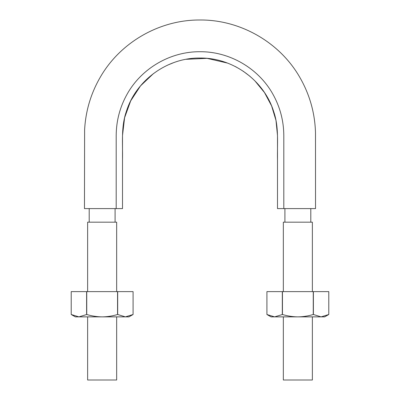 <?xml version="1.0" encoding="UTF-8"?>
<svg xmlns="http://www.w3.org/2000/svg" width="400" height="400" viewBox="0 0 400 400"><rect width="100%" height="100%" fill="white"/><g stroke="black" fill="none" stroke-linecap="round" stroke-linejoin="round"><path stroke-width="0.6" d="M254.87 80.83L264.48 92.555L271.605 105.92L275.995 120.455L277.495 135.525L277.495 208.6L283.805 208.6L283.805 135.525C283.715 120.585 279.975 106.615 272.58 93.625C258.105 68.06 229.38 51.47 200 51.72C170.62 51.47 141.895 68.06 127.42 93.625C120.025 106.615 116.285 120.585 116.195 135.525L116.195 208.6L84.47 208.6L122.505 208.6L122.505 135.525L124.6 117.73L130.695 100.86L140.52 85.875L153.525 73.53M283.805 208.6L315.53 208.6L283.805 208.6M249.96 76.305L243.09 71.12M236.45 67.14L235.29 66.535M227.47 63.075L207.08 58.36L186.18 59.29M173.39 62.76L167.62 65.125M277.495 208.6L277.495 159.94C277.12 143.865 279.115 127.165 273.705 111.65C264.08 80.36 232.89 57.635 200.11 58.035C167.485 57.5 136.06 80.16 126.385 111.37C120.885 126.915 122.87 143.485 122.505 159.725L122.505 208.6M310.795 222.175L310.795 208.6M115.09 222.175L115.09 208.6M312.375 291.615L312.375 222.175L283.335 222.175L283.335 291.615M283.335 316.87L283.335 380L312.375 380L312.375 316.87M116.665 291.615L116.665 222.175L87.625 222.175L87.625 291.615M87.625 316.87L87.625 380L116.665 380L116.665 316.87M117.685 314.5L117.545 314.5C112.515 316.02 107.385 316.81 102.145 316.87C96.9 316.805 91.765 316.015 86.75 314.5L78.91 316.87L71.215 314.5L75.315 316.87L128.98 316.87L133.08 314.5L133.08 291.615L133.08 314.5L125.385 316.87L117.685 314.5L117.685 291.615L133.08 291.615M71.215 291.615L71.215 314.5L71.215 291.615L117.685 291.615M125.455 316.87L133.08 314.5M117.545 314.5L117.545 291.615M86.75 314.5L86.75 291.615M86.61 314.5L86.61 291.615M76.95 316.705L78.91 316.87M313.39 314.5L313.25 314.5C308.22 316.02 303.09 316.81 297.855 316.87C292.605 316.805 287.47 316.015 282.455 314.5L274.615 316.87L266.92 314.5L271.02 316.87L324.685 316.87L328.785 314.5L328.785 291.615L328.785 314.5L321.09 316.87L313.39 314.5L313.39 291.615L328.785 291.615M266.92 291.615L266.92 314.5L266.92 291.615L313.39 291.615M321.16 316.87L328.785 314.5M313.25 314.5L313.25 291.615M282.455 314.5L282.455 291.615M282.315 314.5L282.315 291.615M272.655 316.705L274.615 316.87M315.53 208.6L315.495 132.725C314.91 112.915 309.665 94.42 299.755 77.255C279.58 42.03 239.745 19.365 199.16 20C159.36 19.975 120.565 42.28 100.57 76.695C90.975 93.09 85.66 110.775 84.615 129.745L84.47 208.6M284.91 222.175L284.91 208.6M89.205 222.175L89.205 208.6"/></g></svg>
